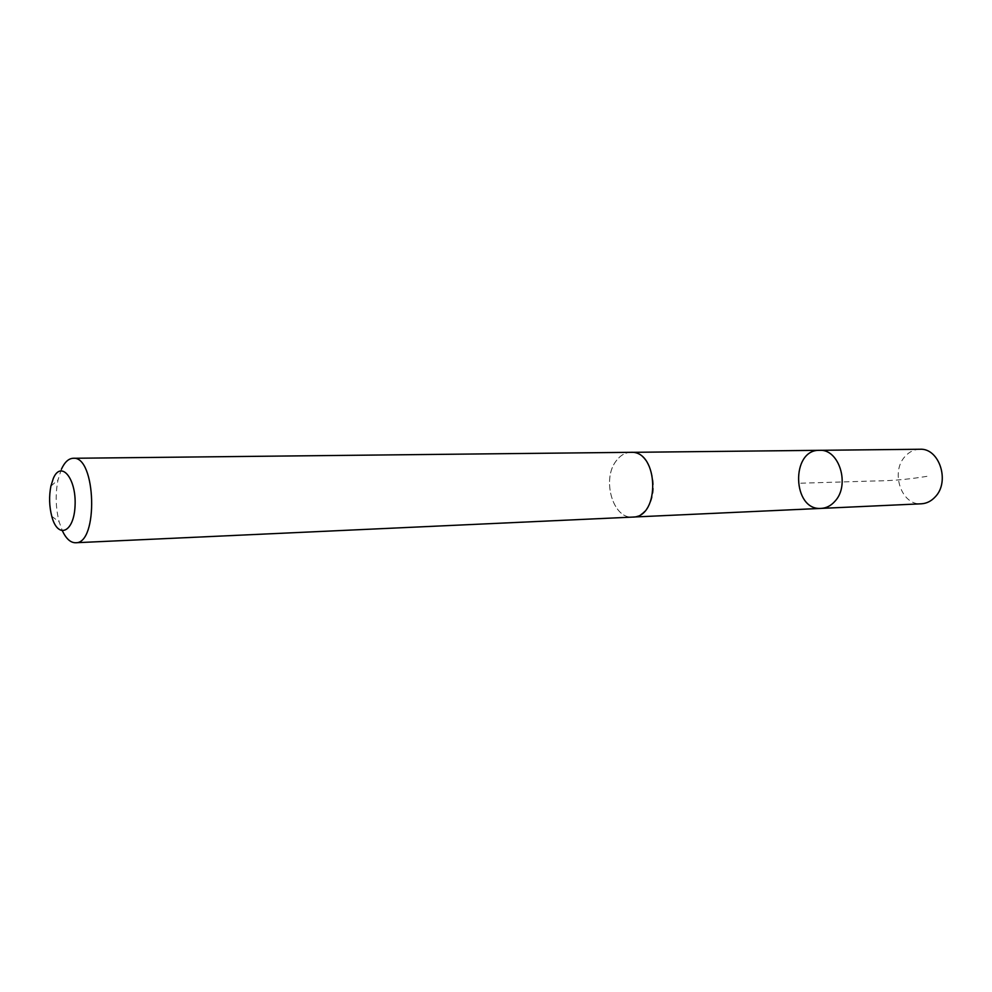 <?xml version="1.0" encoding="UTF-8"?>
<svg xmlns="http://www.w3.org/2000/svg" width="992" height="992" viewBox="0 0 992 992"><rect width="100%" height="100%" fill="white"/><g stroke="black" fill="none" stroke-linecap="round" stroke-linejoin="round"><path stroke-width="0.74" stroke-dasharray="4.96 3.72" d="M919.807 449.252C914.153 449.413 909.242 451.806 905.101 456.419C890.109 472.006 901.48 505.734 921.357 503.8M646.338 509.094C661.528 491.114 650.231 450.616 630.825 452.352C625.196 452.538 620.335 455.365 616.255 460.821C601.499 479.223 612.907 519.163 632.66 517.068C637.856 516.758 642.419 514.092 646.338 509.094M821.178 508.4C792.248 510.93 790.512 449.438 819.541 450.318M631.656 452.34L630.825 452.352C625.183 452.513 620.335 455.34 616.243 460.809C601.474 479.223 612.895 519.188 632.66 517.092L633.491 517.03M61.405 469.228L58.007 479.954C55.242 494.053 55.639 508.065 59.198 521.978L62.459 531.018M926.937 476.346C893.37 481.728 880.14 480.525 859.419 481.43L798.052 483.29M51.758 516.262L59.198 521.978M50.902 486.08L58.007 479.954"/><path stroke-width="1.49" d="M835.016 501.183C831.048 505.684 826.435 508.09 821.178 508.4C792.248 510.93 790.512 449.438 819.541 450.318C839.145 448.768 850.367 484.989 835.016 501.183C831.048 505.684 826.435 508.09 821.178 508.4L921.357 503.8C926.578 503.49 931.166 501.22 935.121 496.98C950.398 481.752 939.325 447.776 919.807 449.252L819.541 450.318C839.145 448.768 850.367 484.989 835.016 501.183M62.459 531.018C66.241 538.854 70.618 542.773 75.59 542.748L632.66 517.092C660.622 517.613 658.713 450.232 630.825 452.327L73.197 458.279C68.584 458.502 64.654 462.148 61.405 469.228M75.59 542.748C98.605 544.124 96.1 455.613 73.197 458.279M53.32 478.404L50.902 486.08C48.93 496.211 49.216 506.267 51.758 516.262C57.747 539.574 74.09 532.791 75.07 505.536C76.446 478.392 61.058 459.904 53.32 478.404M633.491 517.03L821.178 508.4M631.656 452.34L819.541 450.318"/></g></svg>
